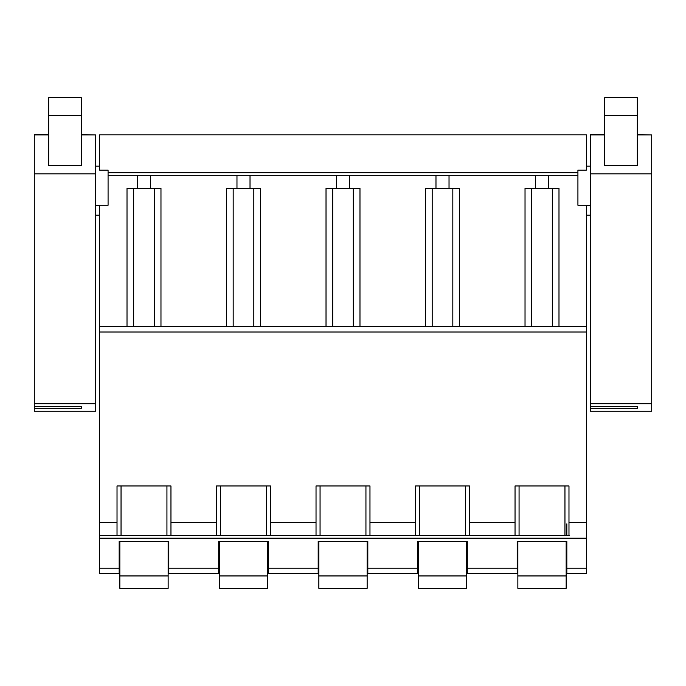 <?xml version="1.0" encoding="UTF-8"?>
<svg xmlns="http://www.w3.org/2000/svg" width="686" height="686" viewBox="0 0 686 686"><rect width="100%" height="100%" fill="white"/><g stroke="black" fill="none" stroke-linecap="round" stroke-linejoin="round"><path stroke-width="1.03" d="M577.921 170.137L577.921 205.26L586.41 205.26L586.41 326.785L99.59 326.785L99.59 205.26L108.079 205.26L108.079 170.137L99.59 170.137L99.59 134.825L586.41 134.825L586.41 170.137L577.921 170.137M586.41 205.346L590.329 205.346M586.41 166.166L590.329 166.166M548.543 175.307L548.543 188.358M525.03 326.785L525.03 188.358L558.987 188.358L558.987 326.785L586.41 326.785L586.41 332.007L99.59 332.007L99.59 326.785M586.41 573.453L566.825 573.453L586.41 573.453L586.41 332.007M108.079 172.692L577.921 172.692M108.079 175.307L577.921 175.307M558.987 326.785L552.324 326.785L552.324 188.358M515.04 522.526L515.04 485.962L568.977 485.962L568.977 535.586L469.473 535.586L515.04 535.586L515.04 522.526L469.473 522.526L469.473 485.962L415.536 485.962L415.536 535.586L369.968 535.586L469.927 535.586M121.045 485.962L121.045 535.586L99.59 535.586L99.59 332.007M99.59 568.231L119.175 568.231L119.175 573.453L99.59 573.453L99.59 535.586L117.023 535.586L117.023 485.962L170.96 485.962L170.96 522.526L216.527 522.526L216.527 485.962L270.464 485.962L270.464 522.526L316.032 522.526L316.032 485.962L369.968 485.962L369.968 522.526L415.536 522.526M569.431 535.586L568.977 535.586M220.549 485.962L220.549 535.586L121.045 535.586M315.577 535.586L270.464 535.586L316.032 535.586L315.577 535.586L316.032 535.586L316.032 522.526M370.423 535.586L316.032 535.586M270.919 535.586L220.549 535.586M171.414 535.586L216.527 535.586L216.527 522.526M514.586 535.586L515.04 535.586M415.081 535.586L415.536 535.586M216.073 535.586L216.527 535.586M116.569 535.586L117.023 535.586M119.175 568.231L119.175 541.46L168.799 541.46L168.799 573.453L218.688 573.453L218.688 541.46L268.303 541.46L268.303 573.453L318.193 573.453L318.193 541.46L367.807 541.46L367.807 573.453L417.697 573.453L417.697 541.46L467.312 541.46L467.312 568.231L517.201 568.231L517.201 541.46L566.825 541.46L566.825 573.453M566.825 523.838L566.825 535.586M586.41 215.138L590.329 215.138M95.671 166.166L99.59 166.166M95.671 205.346L99.59 205.346M160.97 326.785L160.97 188.358L127.013 188.358L127.013 326.785M137.457 175.307L137.457 188.358M260.474 326.785L260.474 188.358L226.517 188.358L226.517 326.785M236.97 175.307L236.97 188.358M150.517 175.307L150.517 188.358M359.979 326.785L359.979 188.358L326.022 188.358L326.022 326.785M336.474 175.307L336.474 188.358M250.021 175.307L250.021 188.358M459.483 326.785L459.483 188.358L425.526 188.358L425.526 326.785M435.979 175.307L435.979 188.358M349.526 175.307L349.526 188.358M535.483 175.307L535.483 188.358M449.03 175.307L449.03 188.358M531.693 188.358L531.693 326.785M253.811 188.358L253.811 326.785M233.18 188.358L233.18 326.785M154.307 188.358L154.307 326.785M133.676 188.358L133.676 326.785M452.82 188.358L452.82 326.785M432.189 188.358L432.189 326.785M353.316 188.358L353.316 326.785M332.684 188.358L332.684 326.785M170.96 535.586L170.96 522.526M270.464 535.586L270.464 522.526M369.968 535.586L369.968 522.526M469.473 535.586L469.473 522.526M517.201 568.231L517.201 573.453L467.312 573.453L517.201 573.453M467.312 568.231L467.312 573.453M119.175 573.453L99.59 573.453M95.671 215.138L99.59 215.138M218.688 573.453L168.799 573.453M318.193 573.453L268.303 573.453M417.697 573.453L367.807 573.453M168.147 541.46L168.147 588.339L119.836 588.339L119.836 575.94L168.147 575.94M119.836 541.46L119.836 575.94M267.651 541.46L267.651 588.339L219.34 588.339L219.34 575.94L267.651 575.94M219.34 541.46L219.34 575.94M367.156 541.46L367.156 588.339L318.844 588.339L318.844 575.94L367.156 575.94M318.844 541.46L318.844 575.94M466.66 541.46L466.66 588.339L418.349 588.339L418.349 575.94L466.66 575.94M418.349 541.46L418.349 575.94M566.164 541.46L566.164 588.339L517.853 588.339L517.853 575.94L566.164 575.94M517.853 541.46L517.853 575.94M637.337 134.893L651.7 134.893L651.7 403.711L590.329 403.711L590.329 173.841L651.7 173.841M604.692 134.593L590.329 134.593L590.329 173.841M604.692 165.463L637.337 165.463L637.337 97.661L604.692 97.661L604.692 165.463M651.7 403.711L651.7 411.266L590.329 411.266L590.329 406.601L637.337 406.601L637.337 408.376L637.337 406.601M651.7 134.893L637.337 134.593M590.329 403.711L590.329 406.601M590.329 408.376L637.337 408.376M81.308 134.893L95.671 134.893L95.671 403.711L34.3 403.711L34.3 173.841L95.671 173.841M48.663 134.593L34.3 134.593L34.3 173.841M48.663 165.463L81.308 165.463L81.308 97.661L48.663 97.661L48.663 165.463M95.671 403.711L95.671 411.266L34.3 411.266L34.3 406.601L81.308 406.601L81.308 408.376L81.308 406.601M95.671 134.893L81.308 134.593M34.3 403.711L34.3 406.601M34.3 408.376L81.308 408.376M586.41 522.526L568.977 522.526M99.59 522.526L117.023 522.526M586.41 538.201L99.59 538.201M586.41 568.231L566.825 568.231M168.799 568.231L218.688 568.231M268.303 568.231L318.193 568.231M367.807 568.231L417.697 568.231M166.93 485.962L166.93 535.586M564.955 485.962L564.955 535.586M519.07 485.962L519.07 535.586M465.451 485.962L465.451 535.586M419.566 485.962L419.566 535.586M365.938 485.962L365.938 535.586M320.062 485.962L320.062 535.586M266.434 485.962L266.434 535.586M590.329 134.893L604.692 134.893M637.337 115.591L604.692 115.591M34.3 134.893L48.663 134.893M81.308 115.591L48.663 115.591"/></g></svg>
